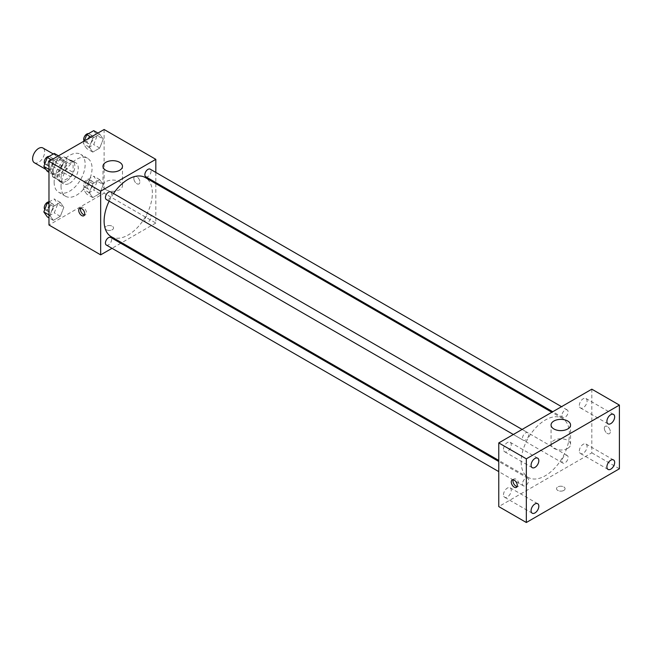 <?xml version="1.0" encoding="UTF-8"?>
<svg xmlns="http://www.w3.org/2000/svg" width="652" height="652" viewBox="0 0 652 652"><rect width="100%" height="100%" fill="white"/><g stroke="black" fill="none" stroke-linecap="round" stroke-linejoin="round"><path stroke-width="0.49" stroke-dasharray="3.26 2.44" d="M34.369 162.747A8.533 4.923 120 0 0 42.893 157.825A8.533 4.923 120 0 0 42.893 147.98M53.277 170.783A8.533 4.923 120 0 0 55.045 174.687A8.533 4.923 120 0 0 63.578 169.764A8.533 4.923 120 0 0 63.578 159.919A8.533 4.923 120 0 0 57.001 162.201A8.533 4.923 120 0 0 53.277 170.783M54.89 161.892L63.733 156.79A11.581 6.683 120 0 1 65.102 157.271A11.581 6.683 120 0 1 66.202 158.216L66.202 168.428A11.581 6.683 120 0 1 63.733 172.707L54.89 177.817A11.581 6.683 120 0 1 53.521 177.336A11.581 6.683 120 0 1 52.421 176.39L52.421 166.178A11.581 6.683 120 0 1 54.89 161.892L61.785 165.877L70.628 160.767L63.733 156.79M63.733 172.707L70.628 176.692L61.785 181.794L54.89 177.817M52.421 176.39L59.316 180.368L59.316 170.156L52.421 166.178M59.316 180.368A11.581 6.683 120 0 0 60.416 181.313A11.581 6.683 120 0 0 61.785 181.794M70.628 176.692A11.581 6.683 120 0 0 73.097 172.405L66.202 168.428M70.628 160.767A11.581 6.683 120 0 1 71.997 161.256A11.581 6.683 120 0 1 73.097 162.201L73.097 172.405M61.785 165.877A11.581 6.683 120 0 0 59.316 170.156M66.202 181.232A12.184 7.033 -60 0 1 60.114 181.835A12.184 7.033 -60 0 1 60.114 167.768A12.184 7.033 -60 0 1 72.299 160.726A12.184 7.033 -60 0 1 74.165 170.498A12.184 7.033 -60 0 1 66.202 181.232M69.65 183.22A12.184 7.033 120 0 0 77.612 172.487A12.184 7.033 120 0 0 75.746 162.723A12.184 7.033 120 0 0 66.357 165.983A12.184 7.033 120 0 0 61.035 178.249A12.184 7.033 120 0 0 63.562 183.823A12.184 7.033 120 0 0 69.65 183.22M73.097 162.201L66.202 158.216M54.14 182.226A21.932 12.665 120 0 0 58.688 192.267A21.932 12.665 120 0 0 80.62 179.602A21.932 12.665 120 0 0 80.62 154.28A21.932 12.665 120 0 0 63.717 160.156A21.932 12.665 120 0 0 54.14 182.226M61.035 186.211A21.932 12.665 120 0 0 65.575 196.252A21.932 12.665 120 0 0 87.515 183.587A21.932 12.665 120 0 0 87.515 158.257A21.932 12.665 120 0 0 70.612 164.133A21.932 12.665 120 0 0 61.035 186.211M103.228 184.614L99.74 193.587L92.78 197.613L89.3 192.658L92.78 183.685L99.74 179.659L103.228 184.614L99.74 193.587L92.78 197.613L89.3 192.658L92.78 183.685L99.74 179.659L103.228 184.614L97.197 181.134L93.709 190.107L86.749 194.125L83.26 189.178L86.749 180.196L93.709 176.179L97.197 181.134M103.228 139.088L99.74 148.061L92.78 152.079L89.3 147.124L92.78 138.151L99.74 134.133L103.228 139.088L99.74 148.061L92.78 152.079L89.3 147.124L92.78 138.151L99.74 134.133L103.228 139.088L97.197 135.6L93.709 144.581L86.749 148.599L83.26 143.644L84.32 140.922M104.116 129.495L104.116 193.171L48.973 225.013M63.798 207.377L60.31 216.358L53.35 220.376L49.862 215.421L53.35 206.448L60.31 202.422L63.798 207.377L60.31 216.358L53.35 220.376L49.862 215.421L53.35 206.448L60.31 202.422L63.798 207.377L57.767 203.897L54.279 212.87L47.319 216.896M63.798 161.851L60.31 170.824L53.35 174.842L49.862 169.895L53.35 160.914L60.31 156.896L63.798 161.851L60.31 170.824L53.35 174.842L49.862 169.895L53.35 160.914L60.31 156.896L63.798 161.851L57.767 158.363L54.279 167.344L47.319 171.362M155.82 183.619L155.82 223.025L104.116 193.171M155.82 223.025L121.696 242.723M120.775 243.253L112.005 248.322M106.276 229.74A4.262 2.461 0 0 0 110.921 230.27A4.262 2.461 0 0 0 113.554 227.996A4.262 2.461 0 0 0 109.291 225.535A4.262 2.461 0 0 0 105.021 227.996A4.262 2.461 0 0 0 106.276 229.74A4.262 2.461 0 0 0 110.921 230.27A4.262 2.461 0 0 0 113.554 227.996A4.262 2.461 0 0 0 109.291 225.527A4.262 2.461 0 0 0 105.021 227.996A4.262 2.461 0 0 0 106.276 229.732M111.182 236.652A34.124 19.699 120 0 0 145.306 216.953A34.124 19.699 120 0 0 145.306 177.556M113.521 193.538A34.124 19.699 120 0 0 109.137 201.134M155.82 172.43L155.82 182.56M145.771 176.757A4.385 2.535 120 0 0 150.156 174.223A4.385 2.535 120 0 0 150.156 169.153M144.858 220.278A4.385 2.535 120 0 0 145.771 222.283A4.385 2.535 120 0 0 150.156 219.748A4.385 2.535 120 0 0 150.156 214.687A4.385 2.535 120 0 0 146.773 215.861A4.385 2.535 120 0 0 144.858 220.278M106.341 245.046A4.385 2.535 120 0 0 110.726 242.52A4.385 2.535 120 0 0 110.726 237.45M110.726 191.916A4.385 2.535 -60 0 1 111.631 193.929A4.385 2.535 -60 0 1 109.715 198.347A4.385 2.535 -60 0 1 106.341 199.52M133.847 178.493A4.262 2.461 -120 0 0 135.706 182.788A4.262 2.461 -120 0 0 138.998 183.929A4.262 2.461 -120 0 0 138.998 179.007A4.262 2.461 -120 0 0 134.728 176.545A4.262 2.461 -120 0 0 133.847 178.493A4.262 2.461 -120 0 0 135.706 182.788A4.262 2.461 -120 0 0 138.99 183.929A4.262 2.461 -120 0 0 138.99 179.007A4.262 2.461 -120 0 0 134.728 176.545A4.262 2.461 -120 0 0 133.847 178.501M80.636 208.2A4.262 2.461 60 0 1 81.321 207.377A4.262 2.461 60 0 1 84.605 208.526A4.262 2.461 60 0 1 86.471 212.813A4.262 2.461 60 0 1 85.583 214.769A4.262 2.461 60 0 1 84.532 214.948M105.844 189.675A9.747 5.632 180 0 1 102.983 185.698A9.747 5.632 180 0 1 112.739 180.066A9.747 5.632 180 0 1 122.486 185.698A9.747 5.632 180 0 1 116.463 190.897A9.747 5.632 180 0 1 105.844 189.675M521.168 461.812A34.124 19.699 120 0 0 528.234 477.435A34.124 19.699 120 0 0 562.358 457.737A34.124 19.699 120 0 0 562.358 418.331A34.124 19.699 120 0 0 536.066 427.476A34.124 19.699 120 0 0 521.168 461.812M528.682 434.713A4.385 2.535 -60 0 1 526.767 439.122A4.385 2.535 -60 0 1 523.385 440.304A4.385 2.535 -60 0 1 523.385 435.234A4.385 2.535 -60 0 1 527.778 432.7A4.385 2.535 -60 0 1 528.682 434.713M561.91 461.054A4.385 2.535 120 0 0 562.815 463.067A4.385 2.535 120 0 0 567.207 460.532A4.385 2.535 120 0 0 567.207 455.471A4.385 2.535 120 0 0 563.825 456.644A4.385 2.535 120 0 0 561.91 461.054M522.48 483.825A4.385 2.535 120 0 0 523.385 485.83A4.385 2.535 120 0 0 527.778 483.295A4.385 2.535 120 0 0 527.778 478.234A4.385 2.535 120 0 0 524.395 479.407A4.385 2.535 120 0 0 522.48 483.825M561.91 415.528A4.385 2.535 120 0 0 562.815 417.533A4.385 2.535 120 0 0 567.207 415.006A4.385 2.535 120 0 0 567.207 409.937A4.385 2.535 120 0 0 563.825 411.11A4.385 2.535 120 0 0 561.91 415.528M591.829 389.179L591.829 452.855L498.764 506.588M579.335 450.997A5.477 3.162 -60 0 1 581.731 445.479A5.477 3.162 -60 0 1 585.952 444.012A5.477 3.162 -60 0 1 585.952 450.345A5.477 3.162 -60 0 1 580.467 453.507A5.477 3.162 -60 0 1 579.335 450.997M503.507 494.778A5.477 3.162 -60 0 1 505.903 489.261A5.477 3.162 -60 0 1 510.125 487.794A5.477 3.162 -60 0 1 510.125 494.118A5.477 3.162 -60 0 1 504.64 497.28A5.477 3.162 -60 0 1 503.507 494.778M503.507 449.244A5.477 3.162 -60 0 1 505.903 443.727A5.477 3.162 -60 0 1 510.125 442.26A5.477 3.162 -60 0 1 510.125 448.592A5.477 3.162 -60 0 1 504.64 451.754A5.477 3.162 -60 0 1 503.507 449.244M579.335 405.462A5.477 3.162 -60 0 1 581.731 399.953A5.477 3.162 -60 0 1 585.952 398.486A5.477 3.162 -60 0 1 585.952 404.81A5.477 3.162 -60 0 1 580.467 407.973A5.477 3.162 -60 0 1 579.335 405.462M619.4 468.78L591.829 452.855M604.322 428.234A4.262 2.461 -120 0 0 606.181 432.529A4.262 2.461 -120 0 0 609.465 433.67A4.262 2.461 -120 0 0 609.465 428.739A4.262 2.461 -120 0 0 605.203 426.278A4.262 2.461 -120 0 0 604.322 428.234A4.262 2.461 -120 0 0 606.181 432.529A4.262 2.461 -120 0 0 609.465 433.67A4.262 2.461 -120 0 0 609.465 428.747A4.262 2.461 -120 0 0 605.203 426.286A4.262 2.461 -120 0 0 604.314 428.234M563.825 490.418A4.262 2.461 0 0 0 565.072 488.674A4.262 2.461 0 0 0 560.81 486.213A4.262 2.461 0 0 0 556.539 488.674A4.262 2.461 0 0 0 559.172 490.956A4.262 2.461 0 0 0 563.825 490.418A4.262 2.461 0 0 0 565.072 488.674A4.262 2.461 0 0 0 560.81 486.213A4.262 2.461 0 0 0 556.539 488.674A4.262 2.461 0 0 0 559.172 490.948A4.262 2.461 0 0 0 563.825 490.418M567.696 448.372A9.747 5.632 180 0 1 557.077 449.587A9.747 5.632 180 0 1 551.054 444.387A9.747 5.632 180 0 1 560.81 438.763A9.747 5.632 180 0 1 570.557 444.387A9.747 5.632 180 0 1 567.696 448.372M513.197 479.831A4.262 2.461 60 0 1 513.882 479.008A4.262 2.461 60 0 1 517.166 480.149A4.262 2.461 60 0 1 519.033 484.444A4.262 2.461 60 0 1 518.144 486.392A4.262 2.461 60 0 1 517.093 486.571M54.279 153.416L57.767 158.363M47.694 164.182A4.385 2.535 120 0 0 48.607 166.187A4.385 2.535 120 0 0 52.991 163.652A4.385 2.535 120 0 0 52.991 158.591A4.385 2.535 120 0 0 49.609 159.764A4.385 2.535 120 0 0 47.694 164.182M60.31 170.824L54.279 167.344M53.35 174.842L48.973 172.315M49.862 169.895L48.973 169.373M53.35 160.914L51.524 159.862M60.31 156.896L58.484 155.836M44.801 163.913A4.385 2.535 120 0 0 45.159 164.198A4.385 2.535 120 0 0 49.544 161.663A4.385 2.535 120 0 0 49.544 156.602A4.385 2.535 120 0 0 49.063 156.423M93.709 130.644L97.197 135.6M87.123 141.411A4.385 2.535 120 0 0 88.036 143.424A4.385 2.535 120 0 0 92.421 140.889A4.385 2.535 120 0 0 92.421 135.82A4.385 2.535 120 0 0 89.039 137.001A4.385 2.535 120 0 0 87.123 141.411M99.74 148.061L93.709 144.581M92.78 152.079L86.749 148.599M89.3 147.124L83.26 143.644M92.78 138.151L90.954 137.099M99.74 134.133L97.914 133.073M84.141 141.028A4.385 2.535 120 0 0 84.589 141.435A4.385 2.535 120 0 0 88.974 138.9A4.385 2.535 120 0 0 88.974 133.831A4.385 2.535 120 0 0 88.493 133.66M48.973 202.006L54.279 198.941L57.767 203.897M47.694 209.708A4.385 2.535 120 0 0 48.607 211.721A4.385 2.535 120 0 0 52.991 209.186A4.385 2.535 120 0 0 52.991 204.117A4.385 2.535 120 0 0 49.609 205.29A4.385 2.535 120 0 0 47.694 209.708M60.31 216.358L54.279 212.87M53.35 220.376L48.973 217.85M49.862 215.421L48.973 214.907M53.35 206.448L48.973 203.921M60.31 202.422L54.279 198.941M44.801 209.439A4.385 2.535 120 0 0 45.159 209.724A4.385 2.535 120 0 0 49.544 207.197A4.385 2.535 120 0 0 49.544 202.128A4.385 2.535 120 0 0 48.973 201.941M87.123 186.945A4.385 2.535 120 0 0 88.036 188.95A4.385 2.535 120 0 0 92.421 186.423A4.385 2.535 120 0 0 92.421 181.354A4.385 2.535 120 0 0 89.039 182.527A4.385 2.535 120 0 0 87.123 186.945M99.74 193.587L93.709 190.107M92.78 197.613L86.749 194.125M89.3 192.658L83.26 189.178M92.78 183.685L86.749 180.196M99.74 179.659L93.709 176.179M83.676 184.956A4.385 2.535 120 0 0 84.589 186.961A4.385 2.535 120 0 0 88.974 184.426A4.385 2.535 120 0 0 88.974 179.365A4.385 2.535 120 0 0 85.591 180.539A4.385 2.535 120 0 0 83.676 184.956M45.974 169.455L55.045 174.687M53.293 153.978L63.578 159.919M75.746 162.723L72.299 160.726M63.562 183.823L60.114 181.835M71.997 161.256L65.102 157.271M60.416 181.313L53.521 177.336M87.515 158.257L80.62 154.28M65.575 196.252L58.688 192.267M81.321 207.377L79.585 208.379M85.583 214.769L83.847 215.771M122.486 185.698L122.486 166.309M102.983 185.698L102.983 166.309M562.358 418.331L551.845 412.268M528.234 477.435L498.764 460.418M513.336 434.493L523.385 440.304M522.105 429.432L527.778 432.7M567.207 455.471L150.156 214.687M562.815 463.067L145.771 222.283M527.778 478.234L498.764 461.486M523.385 485.83L498.764 471.616M567.207 409.937L561.543 406.669M562.815 417.533L552.766 411.73M613.524 459.937L585.952 444.012M608.047 469.424L580.467 453.507M537.696 503.711L510.125 487.794M532.219 513.206L504.64 497.28M537.696 458.185L510.125 442.26M532.219 467.671L504.64 451.754M613.524 414.403L585.952 398.486M608.047 423.89L580.467 407.973M570.557 444.387L570.557 424.998M551.054 444.387L551.054 424.998M513.882 479.008L512.146 480.011M518.144 486.392L516.408 487.394M52.991 158.591L49.544 156.602M48.607 166.187L45.159 164.198M92.421 135.82L88.974 133.831M88.036 143.424L84.589 141.435M52.991 204.117L49.544 202.128M48.607 211.721L45.159 209.724M92.421 181.354L88.974 179.365M88.036 188.95L84.589 186.961"/><path stroke-width="0.98" d="M53.293 153.978L42.893 147.98A8.533 4.923 120 0 0 36.325 150.262A8.533 4.923 120 0 0 32.6 158.844A8.533 4.923 120 0 0 34.369 162.747L45.974 169.455M112.005 248.322L100.669 254.859L48.973 225.013L48.973 161.329L104.116 129.495L155.82 159.341L155.82 172.43M121.696 242.723L120.775 243.253M109.137 201.134A34.124 19.699 120 0 0 104.116 221.028A34.124 19.699 120 0 0 111.182 236.652L498.764 460.418M551.845 412.268L145.306 177.556A34.124 19.699 120 0 0 113.521 193.538M155.82 182.56L155.82 183.619M100.669 254.859L100.669 191.183L155.82 159.341M561.543 406.669L150.156 169.153A4.385 2.535 120 0 0 146.773 170.327A4.385 2.535 120 0 0 144.858 174.744A4.385 2.535 120 0 0 145.771 176.757L552.766 411.73M498.764 461.486L110.726 237.45A4.385 2.535 120 0 0 107.344 238.624A4.385 2.535 120 0 0 105.428 243.041A4.385 2.535 120 0 0 106.341 245.046L498.764 471.616M513.336 434.493L106.341 199.52A4.385 2.535 -60 0 1 106.341 194.451A4.385 2.535 -60 0 1 110.726 191.916L522.105 429.432M100.669 191.183L48.973 161.329M105.844 170.286A9.747 5.632 180 0 1 102.983 166.309A9.747 5.632 180 0 1 112.739 160.677A9.747 5.632 180 0 1 122.486 166.309A9.747 5.632 180 0 1 116.463 171.509A9.747 5.632 180 0 1 105.844 170.286M84.727 213.815A4.262 2.461 60 0 1 83.847 215.771A4.262 2.461 60 0 1 79.585 213.31A4.262 2.461 60 0 1 79.585 208.379A4.262 2.461 60 0 1 82.869 209.528A4.262 2.461 60 0 1 84.727 213.815M84.532 214.948A4.262 2.461 60 0 1 81.321 212.307A4.262 2.461 60 0 1 80.636 208.2M498.764 506.588L498.764 442.912L591.829 389.179L619.4 405.096L619.4 468.78L526.335 522.505L498.764 506.588M526.335 522.505L526.335 458.829L498.764 442.912M517.289 485.447A4.262 2.461 60 0 1 516.408 487.394A4.262 2.461 60 0 1 512.146 484.933A4.262 2.461 60 0 1 512.146 480.011A4.262 2.461 60 0 1 515.43 481.152A4.262 2.461 60 0 1 517.289 485.447M526.335 458.829L619.4 405.096M567.696 428.975A9.747 5.632 180 0 1 557.077 430.198A9.747 5.632 180 0 1 551.054 424.998A9.747 5.632 180 0 1 560.81 419.366A9.747 5.632 180 0 1 570.557 424.998A9.747 5.632 180 0 1 567.696 428.975M610.785 414.672A5.477 3.162 120 0 0 606.906 421.388A5.477 3.162 120 0 0 608.047 423.89A5.477 3.162 120 0 0 613.524 420.727A5.477 3.162 120 0 0 613.524 414.403A5.477 3.162 120 0 0 610.785 414.672M534.958 458.454A5.477 3.162 120 0 0 531.078 465.161A5.477 3.162 120 0 0 532.219 467.671A5.477 3.162 120 0 0 537.696 464.509A5.477 3.162 120 0 0 537.696 458.185A5.477 3.162 120 0 0 534.958 458.454M534.958 503.98A5.477 3.162 120 0 0 531.078 510.695A5.477 3.162 120 0 0 532.219 513.206A5.477 3.162 120 0 0 537.696 510.035A5.477 3.162 120 0 0 537.696 503.711A5.477 3.162 120 0 0 534.958 503.98M610.785 460.206A5.477 3.162 120 0 0 606.906 466.913A5.477 3.162 120 0 0 608.047 469.424A5.477 3.162 120 0 0 613.524 466.262A5.477 3.162 120 0 0 613.524 459.937A5.477 3.162 120 0 0 610.785 460.206M517.093 486.571A4.262 2.461 60 0 1 513.882 483.931A4.262 2.461 60 0 1 513.197 479.831M48.973 172.315L47.319 171.362L43.831 166.407L47.319 157.434L54.279 153.416L58.484 155.836M48.973 169.373L43.831 166.407M51.524 159.862L47.319 157.434M49.063 156.423A4.385 2.535 120 0 0 45.884 158.086A4.385 2.535 120 0 0 44.246 162.185A4.385 2.535 120 0 0 44.801 163.913M84.32 140.922L86.749 134.671L93.709 130.644L97.914 133.073M90.954 137.099L86.749 134.671M88.493 133.66A4.385 2.535 120 0 0 85.314 135.323A4.385 2.535 120 0 0 83.676 139.422A4.385 2.535 120 0 0 84.141 141.028M48.973 217.85L47.319 216.896L43.831 211.941L47.319 202.959L48.973 202.006M48.973 214.907L43.831 211.941M48.973 203.921L47.319 202.959M48.973 201.941A4.385 2.535 120 0 0 45.836 203.677A4.385 2.535 120 0 0 44.246 207.719A4.385 2.535 120 0 0 44.801 209.439"/></g></svg>
